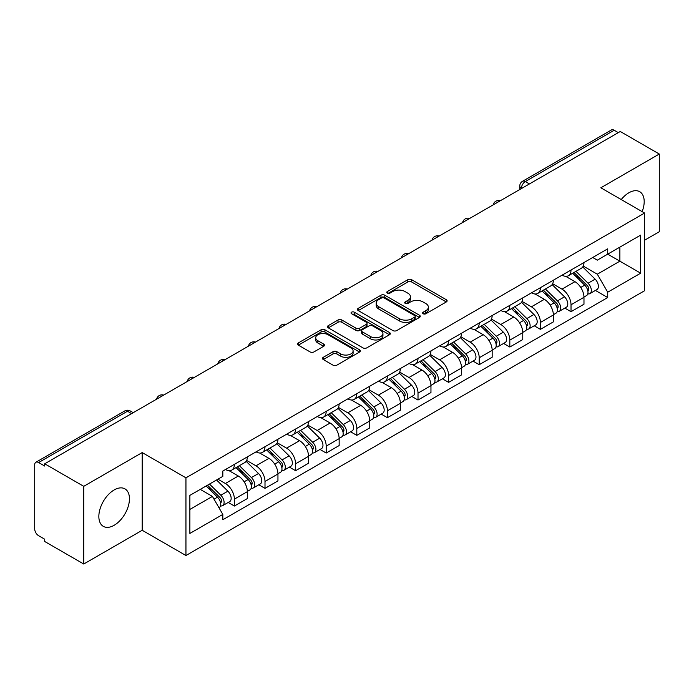 <?xml version="1.0" encoding="UTF-8"?>
<svg xmlns="http://www.w3.org/2000/svg" width="694" height="694" viewBox="0 0 694 694"><rect width="100%" height="100%" fill="white"/><g stroke="black" fill="none" stroke-linecap="round" stroke-linejoin="round"><path stroke-width="1.04" d="M423.167 313.757A1.909 1.102 0 0 0 425.864 313.757L446.32 301.951A2.724 1.57 0 0 0 447.118 300.832A2.724 1.57 0 0 0 446.32 299.721L411.663 279.717A2.724 1.57 0 0 0 407.812 279.717L387.356 291.523A1.909 1.102 0 0 0 386.792 292.304A1.909 1.102 0 0 0 387.356 293.085A1.909 1.102 0 0 0 390.045 293.085L392.7 291.549A8.71 5.032 0 0 1 405.018 291.549L407.907 293.224A8.71 5.032 0 0 1 410.458 296.78A8.71 5.032 0 0 1 407.907 300.337L405.261 301.864A1.909 1.102 0 0 0 404.706 302.645A1.909 1.102 0 0 0 405.261 303.417A1.909 1.102 0 0 0 407.959 303.417L410.605 301.89A8.71 5.032 0 0 1 422.924 301.89L425.812 303.556A8.71 5.032 0 0 1 428.372 307.112A8.71 5.032 0 0 1 425.812 310.678L423.167 312.205A1.909 1.102 0 0 0 422.611 312.977A1.909 1.102 0 0 0 423.167 313.757L423.167 312.205M114.146 525.289A21.635 12.492 120 0 0 128.286 506.221A21.635 12.492 120 0 0 124.963 488.88A21.635 12.492 120 0 0 114.146 489.955A21.635 12.492 120 0 0 100.014 509.023A21.635 12.492 120 0 0 103.328 526.364A21.635 12.492 120 0 0 114.146 525.289M642.141 211.627A21.635 12.492 120 0 0 639.712 191.7A21.635 12.492 120 0 0 628.894 192.767A21.635 12.492 120 0 0 621.234 199.56M323.283 357.306A2.724 1.57 0 0 0 322.484 358.425A2.724 1.57 0 0 0 323.283 359.535L333.007 365.148A2.724 1.57 0 0 0 336.859 365.148L359.579 352.032A2.724 1.57 0 0 0 360.377 350.921A2.724 1.57 0 0 0 359.579 349.802L324.922 329.797A2.724 1.57 0 0 0 321.07 329.797L298.351 342.914A2.724 1.57 0 0 0 297.553 344.024A2.724 1.57 0 0 0 298.351 345.135L310.088 351.919A2.724 1.57 0 0 0 313.94 351.919L323.664 346.306A2.724 1.57 0 0 0 324.462 345.196A2.724 1.57 0 0 0 323.664 344.077L317.843 340.719A7.287 4.207 0 0 1 315.709 337.744A7.287 4.207 0 0 1 320.203 333.857A7.287 4.207 0 0 1 328.141 334.768L350.964 347.946A7.287 4.207 0 0 1 353.099 350.921A7.287 4.207 0 0 1 348.596 354.799A7.287 4.207 0 0 1 340.659 353.888L336.859 351.693A2.724 1.57 0 0 0 333.007 351.693L323.283 357.306L323.283 359.535M185.949 477.836L142.201 452.575L83.74 486.329L44.702 463.792L620.263 131.496L659.3 154.033L600.839 187.788L644.587 213.041L185.949 477.836L185.949 555.53L644.587 290.734L644.587 213.041M392.891 330.57A2.724 1.57 0 0 0 396.742 330.57L419.462 317.453A2.724 1.57 0 0 0 420.26 316.343A2.724 1.57 0 0 0 419.462 315.232L384.806 295.219A2.724 1.57 0 0 0 380.954 295.219L358.234 308.336A2.724 1.57 0 0 0 357.436 309.455A2.724 1.57 0 0 0 358.234 310.565L392.891 330.57M352.352 314.174A1.909 1.102 0 0 1 354.287 314.443L354.287 312.179L389.516 332.521A2.724 1.57 0 0 1 390.314 333.632A2.724 1.57 0 0 1 389.516 334.742L366.796 347.859A2.724 1.57 0 0 1 362.945 347.859L328.288 327.846L328.288 325.625A2.724 1.57 0 0 0 327.49 326.735A2.724 1.57 0 0 0 328.288 327.846M328.288 325.625L338.013 320.012A2.724 1.57 0 0 1 341.864 320.012L355.918 328.132A2.724 1.57 0 0 0 359.77 328.132L366.224 324.402A2.724 1.57 0 0 0 367.022 323.291A2.724 1.57 0 0 0 366.224 322.181L351.589 313.731A1.909 1.102 0 0 1 351.025 312.951A1.909 1.102 0 0 1 352.205 311.936A1.909 1.102 0 0 1 354.287 312.179M83.74 486.329L83.74 564.022L44.702 541.485L44.702 539.221L38.621 535.707A5.552 3.201 -120 0 1 34.7 528.915L34.7 464.806A5.552 3.201 -120 0 1 35.845 462.273L124.712 410.969A5.552 3.201 60 0 1 127.488 411.238L38.621 462.542A5.552 3.201 -120 0 0 35.845 462.273M644.587 240.219L659.3 231.727L659.3 154.033M83.74 564.022L142.201 530.277L185.949 555.53M44.702 463.792L44.702 466.056L38.621 462.542M529.435 183.936L525.315 181.559A5.552 3.201 60 0 0 522.539 181.281L611.405 129.978A5.552 3.201 60 0 1 614.181 130.246L525.315 181.559A5.552 3.201 120 0 0 521.394 188.352L521.394 188.577M618.302 132.632L614.181 130.246M571.023 270.009A12.761 7.365 60 0 1 568.377 275.735L581.329 268.266A12.761 7.365 -120 0 0 583.975 262.532M552.65 283.751L562.001 289.146A12.761 7.365 60 0 1 571.023 304.779L583.975 297.301A12.761 7.365 -120 0 0 574.944 281.677L565.679 276.325M583.975 297.301L583.975 304.215L571.023 311.684L564.821 308.101M568.377 275.735A12.761 7.365 60 0 1 562.097 275.162M571.023 304.779L571.023 311.684M540.418 287.68A12.761 7.365 60 0 1 537.781 293.406L550.724 285.928A12.761 7.365 -120 0 0 553.37 280.203M534.215 325.772L540.418 329.355L553.37 321.877L553.37 314.972A12.761 7.365 -120 0 0 544.348 299.34L535.074 293.996M537.781 293.406A12.761 7.365 60 0 1 531.5 292.833M522.044 301.422L531.396 306.817A12.761 7.365 60 0 1 540.418 322.45L540.418 329.355M509.821 305.343A12.761 7.365 60 0 1 507.175 311.077L520.127 303.599A12.761 7.365 -120 0 0 522.764 297.873M503.61 343.443L509.821 347.026L522.764 339.548L522.764 332.643A12.761 7.365 -120 0 0 513.742 317.011L504.477 311.658M507.175 311.077A12.761 7.365 60 0 1 500.894 310.496M491.447 319.084L500.799 324.488A12.761 7.365 60 0 1 509.821 340.112L509.821 347.026M479.216 323.014A12.761 7.365 60 0 1 476.578 328.739L489.522 321.27A12.761 7.365 -120 0 0 492.167 315.536M473.013 361.106L479.216 364.688L492.167 357.219L492.167 350.305A12.761 7.365 -120 0 0 483.137 334.682L473.872 329.329M476.578 328.739A12.761 7.365 60 0 1 470.289 328.167M460.842 336.755L470.194 342.151A12.761 7.365 60 0 1 479.216 357.783L479.216 364.688M448.619 340.685A12.761 7.365 60 0 1 445.973 346.41L458.916 338.932A12.761 7.365 -120 0 0 461.562 333.207M442.408 378.777L448.619 382.359L461.562 374.881L461.562 367.976A12.761 7.365 -120 0 0 452.54 352.344L443.275 347M445.973 346.41A12.761 7.365 60 0 1 439.692 345.838M430.237 354.426L439.588 359.822A12.761 7.365 60 0 1 448.619 375.454L448.619 382.359M418.014 358.347A12.761 7.365 60 0 1 415.368 364.081L428.319 356.603A12.761 7.365 -120 0 0 430.957 350.878M411.802 396.448L418.014 400.03L430.957 392.552L430.957 385.647A12.761 7.365 -120 0 0 421.935 370.015L412.67 364.662M415.368 364.081A12.761 7.365 60 0 1 409.087 363.5M399.64 372.088L408.992 377.493A12.761 7.365 60 0 1 418.014 393.116L418.014 400.03M387.408 376.018A12.761 7.365 60 0 1 384.771 381.743L397.714 374.274A12.761 7.365 -120 0 0 400.36 368.54M381.206 414.11L387.408 417.693L400.36 410.223L400.36 403.309A12.761 7.365 -120 0 0 391.338 387.686L382.064 382.333M384.771 381.743A12.761 7.365 60 0 1 378.482 381.171M369.034 389.759L378.386 395.155A12.761 7.365 60 0 1 387.408 410.787L387.408 417.693M356.811 393.689A12.761 7.365 60 0 1 354.166 399.414L367.109 391.937A12.761 7.365 -120 0 0 369.755 386.211M350.6 431.781L356.811 435.364L369.755 427.886L369.755 420.98A12.761 7.365 -120 0 0 360.733 405.348L351.468 400.004M354.166 399.414A12.761 7.365 60 0 1 347.885 398.842M338.438 407.43L347.781 412.826A12.761 7.365 60 0 1 356.811 428.458L356.811 435.364M326.206 411.351A12.761 7.365 60 0 1 323.56 417.085L336.512 409.607A12.761 7.365 -120 0 0 339.149 403.882M319.995 449.452L326.206 453.035L339.149 445.557L339.149 438.651A12.761 7.365 -120 0 0 330.127 423.019L320.862 417.667M323.56 417.085A12.761 7.365 60 0 1 317.279 416.504M307.832 425.092L317.184 430.497A12.761 7.365 60 0 1 326.206 446.121L326.206 453.035M295.601 429.022A12.761 7.365 60 0 1 292.963 434.748L305.907 427.278A12.761 7.365 -120 0 0 308.552 421.544M289.398 467.114L295.601 470.697L308.552 463.228L308.552 456.314A12.761 7.365 -120 0 0 299.53 440.69L290.257 435.338M292.963 434.748A12.761 7.365 60 0 1 286.683 434.175M277.227 442.763L286.579 448.159A12.761 7.365 60 0 1 295.601 463.792L295.601 470.697M265.004 446.693A12.761 7.365 60 0 1 262.358 452.419L275.31 444.941A12.761 7.365 -120 0 0 277.947 439.215M258.793 484.785L265.004 488.368L277.947 480.89L277.947 473.985A12.761 7.365 -120 0 0 268.925 458.352L259.66 453.009M262.358 452.419A12.761 7.365 60 0 1 256.077 451.846M246.63 460.434L255.982 465.83A12.761 7.365 60 0 1 265.004 481.463L265.004 488.368M234.399 464.355A12.761 7.365 60 0 1 231.753 470.09L244.704 462.612A12.761 7.365 -120 0 0 247.35 456.886M228.196 502.456L234.399 506.039L247.35 498.561L247.35 491.656A12.761 7.365 -120 0 0 238.32 476.023L229.055 470.671M231.753 470.09A12.761 7.365 60 0 1 225.472 469.508M217.925 479.198L225.377 483.501A12.761 7.365 60 0 1 234.399 499.125L234.399 506.039M592.702 257.491L597.308 260.155L640.666 235.127L619.872 247.133L619.872 261.178L597.308 274.199L583.255 266.08M189.87 509.431L212.425 496.41L222.826 514.419L189.87 533.443L189.87 495.386L222.826 476.362L222.826 471.044L607.71 248.834L607.71 254.151L640.666 273.184L607.71 292.209L597.308 274.199M640.666 235.127L640.666 273.184M222.826 514.419L222.826 519.745L607.71 297.535L607.71 292.209M142.201 452.575L142.201 530.277M212.425 496.41L200.262 489.391M595.417 290.439L607.71 297.535M423.93 314.026L425.812 312.942A8.71 5.032 0 0 0 428.372 309.385L428.372 307.112M410.458 296.78L410.458 299.045A8.71 5.032 0 0 1 407.907 302.601L406.025 303.686M446.285 301.968L411.663 281.981A2.724 1.57 0 0 0 407.812 281.981L388.12 293.354M419.428 317.479L384.806 297.483A2.724 1.57 0 0 0 380.954 297.483L358.269 310.582M414.648 317.123A1.909 1.102 0 0 0 415.203 316.343A1.909 1.102 0 0 0 414.648 315.562L384.224 298.004A1.909 1.102 0 0 0 381.527 298.004L378.733 299.608A8.71 5.032 0 0 0 376.183 303.174A8.71 5.032 0 0 0 378.733 306.731L399.536 318.737A8.71 5.032 0 0 0 411.854 318.737L414.648 317.123L414.648 319.387A1.909 1.102 0 0 0 415.203 318.607L415.203 316.343M376.183 303.174L376.183 305.438A8.71 5.032 0 0 0 378.733 308.995L378.733 306.731M414.648 319.387L411.854 321.001A8.71 5.032 0 0 1 399.536 321.001L378.733 308.995M328.323 327.872L338.013 322.276L338.013 320.012M367.022 323.291L367.022 325.555A2.724 1.57 0 0 1 366.224 326.666L359.77 330.396A2.724 1.57 0 0 1 355.918 330.396L341.864 322.276A2.724 1.57 0 0 0 338.013 322.276M354.287 314.443L389.481 334.76M370.509 336.547A7.287 4.207 0 0 0 378.447 337.458A7.287 4.207 0 0 0 382.941 333.571A7.287 4.207 0 0 0 380.806 330.604L372.765 325.963A2.724 1.57 0 0 0 368.913 325.963L362.468 329.685A2.724 1.57 0 0 0 361.669 330.795A2.724 1.57 0 0 0 362.468 331.906L370.509 336.547L370.509 338.811A7.287 4.207 0 0 0 378.447 339.722A7.287 4.207 0 0 0 382.941 335.844L382.941 333.571M361.669 330.795L361.669 333.059A2.724 1.57 0 0 0 362.468 334.17L362.468 331.906M370.509 338.811L362.468 334.17M353.099 350.921L353.099 353.185A7.287 4.207 0 0 1 348.596 357.072A7.287 4.207 0 0 1 340.659 356.152L336.859 353.957A2.724 1.57 0 0 0 333.007 353.957L323.317 359.553M315.709 337.744L315.709 340.008A7.287 4.207 0 0 0 317.843 342.983L317.843 340.719M323.63 346.323L317.843 342.983M359.544 352.049L324.922 332.062A2.724 1.57 0 0 0 321.07 332.062L298.385 345.161M572.671 273.262L584.73 285.156A6.931 4.008 60 0 1 586.56 295.557L583.966 297.049M575.074 275.631L580.184 278.58M574.007 272.49L587.211 285.512A3.331 1.926 60 0 1 588.087 290.508A3.331 1.926 60 0 1 587.783 290.621M576.003 271.337L588.061 283.23A6.931 4.008 60 0 1 589.891 293.631A6.931 4.008 60 0 1 587.801 293.848M582.752 266.947L595.122 279.153A6.931 4.008 60 0 1 596.953 289.554L589.891 293.631M542.066 290.933L554.124 302.827A6.931 4.008 60 0 1 555.955 313.22L553.37 314.712M544.469 293.302L549.587 296.251M543.402 290.161L556.605 303.183A3.331 1.926 60 0 1 557.482 308.171A3.331 1.926 60 0 1 557.178 308.292M545.406 289.008L557.456 300.901A6.931 4.008 60 0 1 559.286 311.294A6.931 4.008 60 0 1 557.195 311.519M552.146 284.618L564.526 296.824A6.931 4.008 60 0 1 566.347 307.216L559.286 311.294M511.469 308.596L523.519 320.489A6.931 4.008 60 0 1 525.349 330.891L522.764 332.383M513.872 310.973L518.982 313.922M512.805 307.824L526.009 320.854A3.331 1.926 60 0 1 526.885 325.842A3.331 1.926 60 0 1 526.581 325.963M514.801 306.67L526.859 318.563A6.931 4.008 60 0 1 528.689 328.965A6.931 4.008 60 0 1 526.59 329.19M521.55 302.28L533.92 314.486A6.931 4.008 60 0 1 535.751 324.887L528.689 328.965M480.864 326.267L492.922 338.16A6.931 4.008 60 0 1 494.753 348.562L492.159 350.054M483.267 328.635L488.376 331.585M482.2 325.495L495.403 338.516A3.331 1.926 60 0 1 496.279 343.513A3.331 1.926 60 0 1 495.976 343.625M484.195 324.341L496.253 336.234A6.931 4.008 60 0 1 498.084 346.636A6.931 4.008 60 0 1 495.993 346.853M490.944 319.951L503.315 332.157A6.931 4.008 60 0 1 505.145 342.558L498.084 346.636M450.259 343.938L462.317 355.831A6.931 4.008 60 0 1 464.147 366.224L461.562 367.716M452.67 346.306L457.78 349.256M451.603 343.166L464.798 356.187A3.331 1.926 60 0 1 465.683 361.175A3.331 1.926 60 0 1 465.379 361.296M453.598 342.012L465.657 353.905A6.931 4.008 60 0 1 467.478 364.298A6.931 4.008 60 0 1 465.388 364.524M460.348 337.622L472.718 349.828A6.931 4.008 60 0 1 474.549 360.221L467.478 364.298M419.662 361.6L431.711 373.493A6.931 4.008 60 0 1 433.542 383.895L430.957 385.387M422.065 363.977L427.174 366.926M420.998 360.828L434.201 373.849A3.331 1.926 60 0 1 435.077 378.846A3.331 1.926 60 0 1 434.774 378.967M422.993 359.674L435.051 371.568A6.931 4.008 60 0 1 436.882 381.969A6.931 4.008 60 0 1 434.782 382.194M429.742 355.285L442.113 367.49A6.931 4.008 60 0 1 443.943 377.892L436.882 381.969M389.056 379.271L401.115 391.164A6.931 4.008 60 0 1 402.945 401.557L400.351 403.058M391.459 381.639L396.569 384.589M390.392 378.499L403.596 391.52A3.331 1.926 60 0 1 404.472 396.517A3.331 1.926 60 0 1 404.168 396.63M392.396 377.345L404.446 389.239A6.931 4.008 60 0 1 406.276 399.64A6.931 4.008 60 0 1 404.186 399.857M399.137 372.956L411.507 385.161A6.931 4.008 60 0 1 413.338 395.563L406.276 399.64M358.451 396.933L370.509 408.835A6.931 4.008 60 0 1 372.34 419.228L369.755 420.72M360.863 399.31L365.972 402.26M359.796 396.17L372.99 409.191A3.331 1.926 60 0 1 373.875 414.179A3.331 1.926 60 0 1 373.572 414.301M361.791 395.016L373.849 406.91A6.931 4.008 60 0 1 375.68 417.302A6.931 4.008 60 0 1 373.58 417.528M368.54 390.627L380.911 402.832A6.931 4.008 60 0 1 382.741 413.225L375.68 417.302M327.854 414.604L339.913 426.498A6.931 4.008 60 0 1 341.734 436.899L339.149 438.391M330.257 416.981L335.367 419.931M329.19 413.832L342.394 426.853A3.331 1.926 60 0 1 343.27 431.85A3.331 1.926 60 0 1 342.966 431.972M331.185 412.678L343.244 424.572A6.931 4.008 60 0 1 345.074 434.973A6.931 4.008 60 0 1 342.975 435.199M337.935 408.289L350.305 420.495A6.931 4.008 60 0 1 352.136 430.896L345.074 434.973M297.249 432.275L309.307 444.169A6.931 4.008 60 0 1 311.138 454.561L308.552 456.062M299.652 434.644L304.761 437.593M298.585 431.503L311.788 444.524A3.331 1.926 60 0 1 312.664 449.512A3.331 1.926 60 0 1 312.361 449.634M300.589 430.349L312.638 442.243A6.931 4.008 60 0 1 314.469 452.644A6.931 4.008 60 0 1 312.378 452.861M307.329 425.96L319.7 438.166A6.931 4.008 60 0 1 321.53 448.567L314.469 452.644M266.652 449.938L278.702 461.831A6.931 4.008 60 0 1 280.532 472.232L277.947 473.724M269.055 452.315L274.165 455.264M267.988 449.165L281.191 462.195A3.331 1.926 60 0 1 282.068 467.183A3.331 1.926 60 0 1 281.764 467.305M269.983 448.02L282.042 459.914A6.931 4.008 60 0 1 283.872 470.306A6.931 4.008 60 0 1 281.773 470.532M276.733 443.631L289.103 455.837A6.931 4.008 60 0 1 290.933 466.229L283.872 470.306M236.047 467.609L248.105 479.502A6.931 4.008 60 0 1 249.935 489.903L247.342 491.395M238.45 469.985L243.559 472.935M237.383 466.836L250.586 479.858A3.331 1.926 60 0 1 251.462 484.854A3.331 1.926 60 0 1 251.159 484.976M239.378 465.683L251.436 477.576A6.931 4.008 60 0 1 253.267 487.977A6.931 4.008 60 0 1 251.176 488.203M246.127 461.293L258.498 473.499A6.931 4.008 60 0 1 260.328 483.9L253.267 487.977M206.161 485.982L217.5 497.173A6.931 4.008 60 0 1 219.33 507.566L218.983 507.765M207.844 487.648L212.963 490.597M207.497 485.21L219.981 497.529A3.331 1.926 60 0 1 220.857 502.517A3.331 1.926 60 0 1 220.553 502.638M209.493 484.056L220.831 495.247A6.931 4.008 60 0 1 222.661 505.648A6.931 4.008 60 0 1 220.571 505.865M216.554 479.979L227.892 491.17A6.931 4.008 60 0 1 229.723 501.571L222.661 505.648M521.593 188.464L521.394 188.352A5.552 3.201 0 0 1 519.771 186.087L519.771 189.514M265.004 481.463L277.947 473.985M295.601 463.792L308.552 456.314M326.206 446.121L339.149 438.651M356.811 428.458L369.755 420.98M387.408 410.787L400.36 403.309M418.014 393.116L430.957 385.647M448.619 375.454L461.562 367.976M479.216 357.783L492.167 350.305M509.821 340.112L522.764 332.643M540.418 322.45L553.37 314.972M234.399 499.125L247.35 491.656M225.377 483.501L238.32 476.023M255.982 465.83L268.925 458.352M286.579 448.159L299.53 440.69M317.184 430.497L330.127 423.019M347.781 412.826L360.733 405.348M378.386 395.155L391.338 387.686M408.992 377.493L421.935 370.015M439.588 359.822L452.54 352.344M470.194 342.151L483.137 334.682M500.799 324.488L513.742 317.011M531.396 306.817L544.348 299.34M562.001 289.146L574.944 281.677M499.862 201.008A5.552 3.201 120 0 0 497.416 202.422M469.257 218.679A5.552 3.201 120 0 0 466.81 220.093M438.66 236.342A5.552 3.201 120 0 0 436.205 237.756M408.055 254.013A5.552 3.201 120 0 0 405.608 255.427M377.458 271.684A5.552 3.201 120 0 0 375.003 273.098M346.853 289.346A5.552 3.201 120 0 0 344.406 290.76M316.247 307.017A5.552 3.201 120 0 0 313.801 308.431M285.65 324.688A5.552 3.201 120 0 0 283.195 326.102M255.045 342.35A5.552 3.201 120 0 0 252.599 343.764M224.44 360.021A5.552 3.201 120 0 0 221.993 361.435M193.843 377.692A5.552 3.201 120 0 0 191.388 379.106M163.237 395.354A5.552 3.201 120 0 0 160.791 396.768M131.608 413.615L127.488 411.238A5.552 3.201 120 0 1 130.264 410.969A5.552 5.552 0 0 0 124.712 410.969M425.812 312.942L425.812 310.678M405.261 303.417L405.261 301.864M407.907 302.601L407.907 300.337M387.356 293.085L387.356 291.523M407.812 281.981L407.812 279.717M411.663 281.981L411.663 279.717M446.32 301.951L446.32 299.721M358.234 310.565L358.234 308.336M380.954 297.483L380.954 295.219M384.806 297.483L384.806 295.219M419.462 317.453L419.462 315.232M399.536 321.001L399.536 318.737M411.854 321.001L411.854 318.737M341.864 322.276L341.864 320.012M355.918 330.396L355.918 328.132M359.77 330.396L359.77 328.132M366.224 326.666L366.224 324.402M389.516 334.742L389.516 332.521M333.007 353.957L333.007 351.693M336.859 353.957L336.859 351.693M340.659 356.152L340.659 353.888M323.664 346.306L323.664 344.077M298.351 345.135L298.351 342.914M321.07 332.062L321.07 329.797M324.922 332.062L324.922 329.797M359.579 352.032L359.579 349.802M584.73 285.156L580.739 287.455M588.781 288.982L587.532 289.702M595.122 279.153L588.061 283.23M554.124 302.827L550.142 305.126M558.176 306.653L556.926 307.373M564.526 296.824L557.456 300.901M523.519 320.489L519.537 322.788M527.57 324.315L526.321 325.035M533.92 314.486L526.859 318.563M492.922 338.16L488.94 340.459M496.973 341.986L495.724 342.706M503.315 332.157L496.253 336.234M462.317 355.831L458.335 358.13M466.368 359.657L465.119 360.377M472.718 349.828L465.657 353.905M431.711 373.493L427.73 375.792M435.763 377.319L434.513 378.039M442.113 367.49L435.051 371.568M401.115 391.164L397.133 393.463M405.166 394.99L403.917 395.71M411.507 385.161L404.446 389.239M370.509 408.835L366.527 411.134M374.56 412.652L373.311 413.381M380.911 402.832L373.849 406.91M339.913 426.498L335.922 428.797M343.955 430.323L342.706 431.043M350.305 420.495L343.244 424.572M309.307 444.169L305.325 446.468M313.358 447.994L312.109 448.714M319.7 438.166L312.638 442.243M278.702 461.831L274.72 464.139M282.753 465.657L281.504 466.385M289.103 455.837L282.042 459.914M248.105 479.502L244.114 481.801M252.156 483.328L250.907 484.048M258.498 473.499L251.436 477.576M217.5 497.173L214.03 499.177M221.551 500.999L220.302 501.719M227.892 491.17L220.831 495.247M500.331 200.74A5.552 5.552 0 0 0 493.217 204.843M469.734 218.402A5.552 5.552 0 0 0 462.612 222.514M439.129 236.073A5.552 5.552 0 0 0 432.006 240.185M408.523 253.744A5.552 5.552 0 0 0 401.41 257.847M377.926 271.406A5.552 5.552 0 0 0 370.804 275.518M347.321 289.077A5.552 5.552 0 0 0 340.207 293.189M316.724 306.748A5.552 5.552 0 0 0 309.602 310.851M286.119 324.41A5.552 5.552 0 0 0 278.997 328.522M255.513 342.081A5.552 5.552 0 0 0 248.4 346.193M224.917 359.752A5.552 5.552 0 0 0 217.795 363.856M194.311 377.415A5.552 5.552 0 0 0 187.189 381.527M163.706 395.086A5.552 5.552 0 0 0 156.592 399.197M133.231 412.678L130.264 410.969M522.539 181.281A5.552 5.552 0 0 0 519.771 186.087"/></g></svg>
